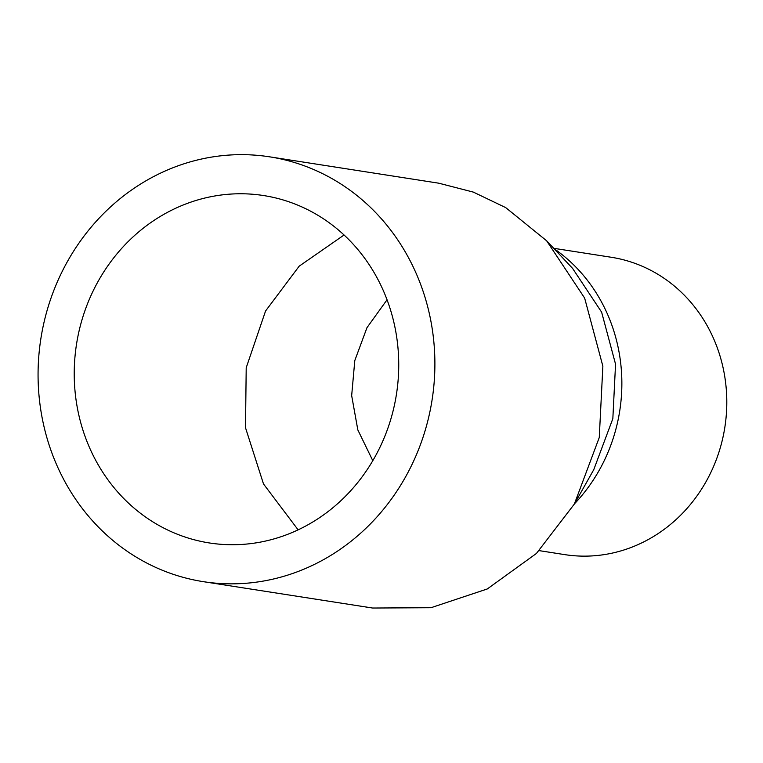 <?xml version="1.0" encoding="UTF-8"?>
<svg xmlns="http://www.w3.org/2000/svg" width="763" height="763" viewBox="0 0 763 763"><rect width="100%" height="100%" fill="white"/><g stroke="black" fill="none" stroke-linecap="round" stroke-linejoin="round"><path stroke-width="1.14" d="M203.378 581.673L372.611 608.035L431.009 607.71L487.252 588.979L536.437 553.452L574.358 504.038L599.26 437.523L602.865 366.183L584.649 298.095L546.632 240.784L505.678 207.593L473.337 192.104L438.801 183.196L269.577 156.825A214.985 197.989 98.9 0 1 336.445 181.232A214.985 197.989 98.9 0 1 423.007 437.313A214.985 197.989 98.9 0 1 203.378 581.673A214.985 197.989 98.9 0 1 40.849 338.772A214.985 197.989 98.9 0 1 269.577 156.825M318.228 215.49A175.805 161.909 98.9 0 1 389.016 424.915A175.805 161.909 98.9 0 1 209.415 542.96A175.805 161.909 98.9 0 1 76.5 344.323A175.805 161.909 98.9 0 1 263.54 195.538A175.805 161.909 98.9 0 1 318.228 215.49M574.358 504.038L593.776 469.636L612.842 418.658L615.55 364.161L601.625 312.162L572.584 268.395L546.632 240.784M344.065 235.004L299.182 266.173L265.553 311.018L246.211 367.747L245.495 427.719L263.502 483.952L298.123 529.856M574.482 503.818A164.341 151.351 -81.1 0 0 601.196 466.66A164.341 151.351 -81.1 0 0 554.024 248.643M387.041 299.792L366.974 327.67L354.795 360.565L351.667 395.615L357.837 429.931L372.802 460.699M539.26 550.648L564.744 554.625A150.492 138.589 -81.1 0 0 724.85 427.261A150.492 138.589 -81.1 0 0 611.077 257.236L553.69 248.29"/></g></svg>
